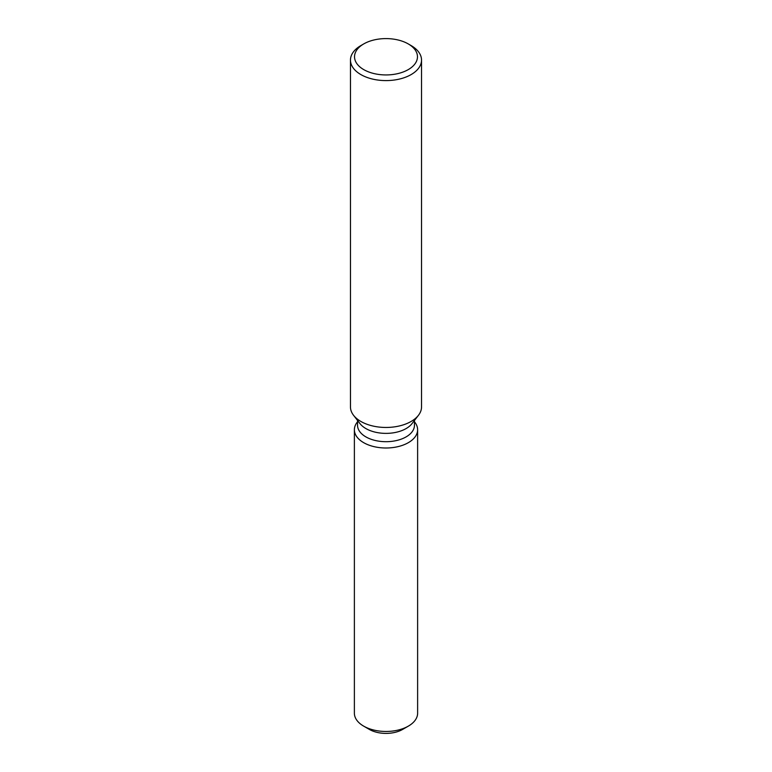 <?xml version="1.0" encoding="UTF-8"?>
<svg xmlns="http://www.w3.org/2000/svg" width="772" height="772" viewBox="0 0 772 772"><rect width="100%" height="100%" fill="white"/><g stroke="black" fill="none" stroke-linecap="round" stroke-linejoin="round"><path stroke-width="1.16" d="M417.623 429.743A31.623 18.258 180 0 1 408.359 442.655A31.623 18.258 180 0 0 414.863 422.294L414.458 421.763L414.863 422.294A31.623 18.258 180 0 1 417.623 429.743L417.623 713.203A31.623 18.258 180 0 1 408.359 726.114L402.617 729.424A23.498 13.568 180 0 1 366.941 727.764M414.458 420.45L414.458 425.266A28.458 16.434 180 0 1 406.12 436.884A28.458 16.434 180 0 1 375.105 440.445A28.458 16.434 180 0 1 357.542 425.266L357.542 420.45M408.359 442.655A31.623 18.258 180 0 1 368.07 444.778A31.623 18.258 180 0 1 357.137 422.294A31.623 18.258 180 0 0 354.377 429.743A31.623 18.258 180 0 0 373.899 446.612A31.623 18.258 180 0 0 408.359 442.655M408.253 43.917L411.119 45.577A35.531 20.516 180 0 1 421.531 60.081L421.531 406.95A35.531 20.516 180 0 1 418.434 415.326L411.978 423.654A28.458 16.434 180 0 1 406.12 428.566A28.458 16.434 180 0 1 360.022 423.654L353.566 415.326A35.531 20.516 180 0 1 350.469 406.95L350.469 60.081A35.531 20.516 180 0 1 360.881 45.577L363.747 43.917A31.469 18.171 180 0 1 408.253 43.917A31.469 18.171 180 0 1 408.253 69.615A31.469 18.171 180 0 1 363.747 69.615A31.469 18.171 180 0 1 363.747 43.917L360.881 45.577M418.434 415.326A35.531 20.516 180 0 1 411.119 421.454A35.531 20.516 180 0 1 353.566 415.326M421.531 60.081A35.531 20.516 180 0 1 411.119 74.585A35.531 20.516 180 0 1 372.403 79.034A35.531 20.516 180 0 1 350.469 60.081M363.641 726.114L369.383 729.424A23.498 13.568 180 0 0 402.617 729.424L408.359 726.114A31.623 18.258 180 0 1 363.641 726.114A31.623 18.258 180 0 1 354.377 713.203L354.377 429.743M357.542 421.763L357.137 422.294L357.542 421.763"/></g></svg>
